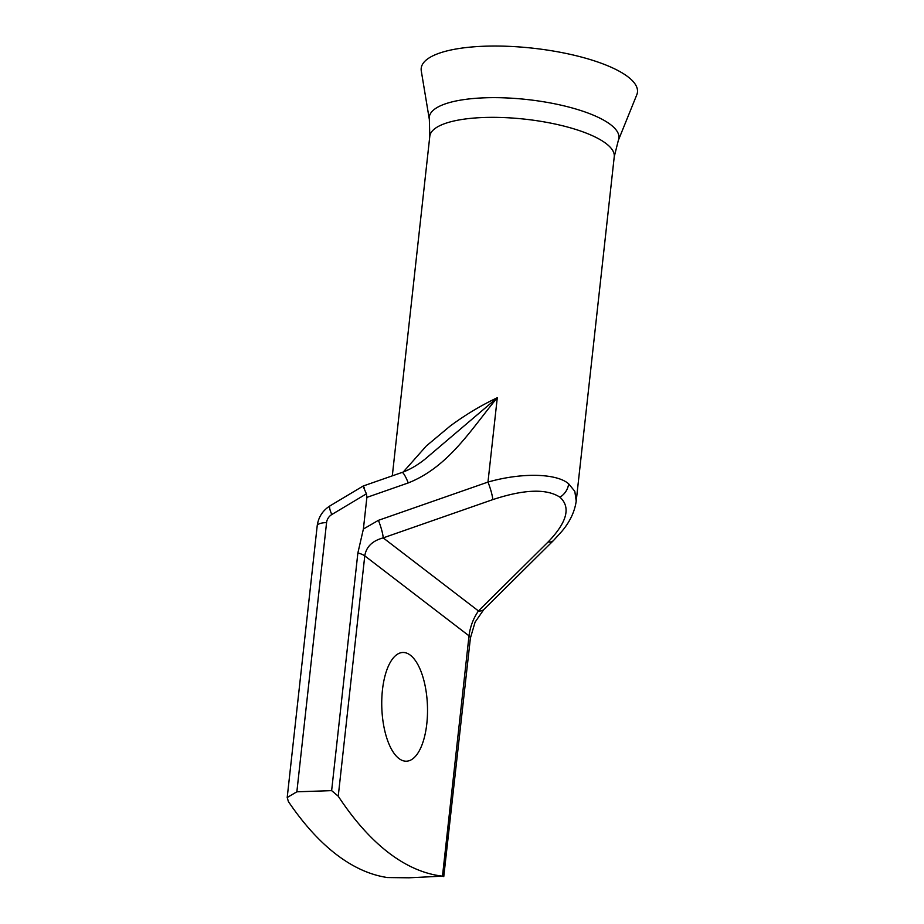 <?xml version="1.0" encoding="UTF-8"?>
<svg xmlns="http://www.w3.org/2000/svg" width="924" height="924" viewBox="0 0 924 924"><rect width="100%" height="100%" fill="white"/><g stroke="black" fill="none" stroke-linecap="round" stroke-linejoin="round"><path stroke-width="1.39" d="M429.348 119.508A95.403 28.24 -173.7 0 1 485.227 97.794A95.403 28.24 -173.7 0 1 580.168 110.337A95.403 28.24 -173.7 0 1 618.341 140.379L636.798 94.756A108.789 32.201 -173.7 0 0 593.266 60.51A108.789 32.201 -173.7 0 0 485.008 46.2A108.789 32.201 -173.7 0 0 421.286 70.963L429.348 119.508L429.799 136.302A92.781 27.466 -173.7 0 1 484.211 117.487A92.781 27.466 -173.7 0 1 614.252 156.664L576.218 501.108C574.682 511.734 569.923 521.771 561.954 531.219L553.511 540.505A15.997 8.859 45.3 0 1 548.059 542.042C567.093 522.233 571.055 507.288 559.932 497.193C546.523 488.473 524.127 489.281 492.758 499.63A15.997 2.587 -109.2 0 0 487.976 482.074C521.517 472.464 556.491 473.204 568.641 483.795L574.809 491.325L576.218 501.097M426.796 723.839A54.389 22.823 88.1 0 0 402.795 652.483A54.389 22.823 88.1 0 0 382.467 689.847A54.389 22.823 88.1 0 0 406.479 761.203A54.389 22.823 88.1 0 0 426.796 723.839M403.268 472.002L426.299 445.992L450.138 426.068C465.28 414.888 481 405.44 497.285 397.736C471.263 429.071 448.856 466.828 408.258 482.929A15.997 2.587 -109.2 0 0 401.963 472.476L401.963 472.476C409.771 469.658 417.486 465.199 425.086 459.101L497.285 397.736L487.976 482.074L378.424 520.327A15.997 2.587 -109.2 0 1 383.194 537.884C372.36 540.806 366.216 546.8 364.772 555.878L338.242 796.199L331.635 790.632L357.877 552.956L363.386 529.036L366.874 497.389L366.412 493.832L331.808 514.529A9.598 8.235 -52.5 0 0 326.576 522.568L296.858 791.81L331.635 790.632M296.858 791.81L287.202 797.504L288.392 801.558A479.926 201.397 88.1 0 0 387.479 877.546L408.986 877.8L442.481 876.148A479.926 201.397 -91.9 0 1 338.242 796.199M443.763 876.622L470.397 638.08A15.997 4.736 6.3 0 0 469.011 635.827C470.212 626.564 473.365 618.271 478.459 610.949A15.997 8.859 45.3 0 0 483.91 609.413L475.098 622.118L470.397 638.08M287.202 797.504L317.198 525.814C318.387 517.151 322.695 510.487 330.111 505.798L363.19 486.012L401.963 472.476M364.195 487.676C362.404 484.419 363.132 486.474 366.412 493.832M568.641 483.795A15.997 13.721 127.5 0 1 559.932 497.193M442.481 876.148L469.011 635.827L364.772 555.878A15.997 4.736 -173.7 0 0 357.877 552.956M317.198 525.814A15.997 4.736 6.3 0 1 326.576 522.568M492.758 499.63L383.194 537.884L478.459 610.949L548.059 542.042M363.386 529.036L378.424 520.327M408.258 482.929L366.874 497.389M330.111 505.798A15.997 3.442 59.1 0 0 331.808 514.529M392.307 475.848L429.799 136.302M483.91 609.413L553.511 540.505M618.341 140.379L614.252 156.664"/></g></svg>
